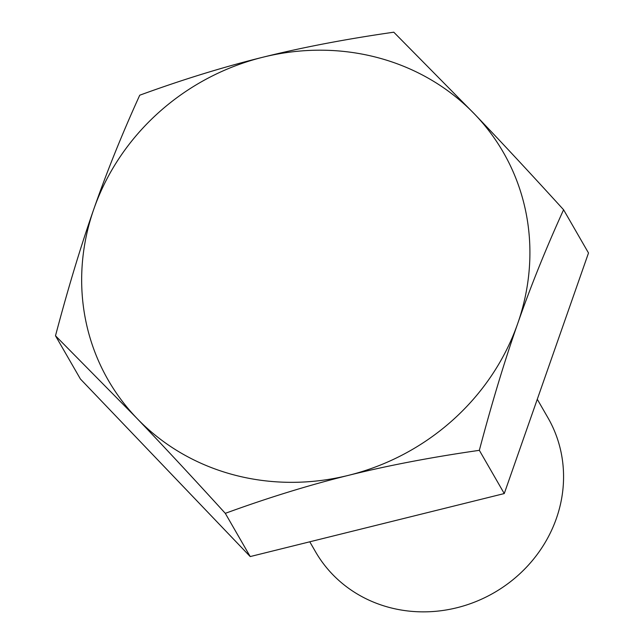 <?xml version="1.0" encoding="UTF-8"?>
<svg xmlns="http://www.w3.org/2000/svg" width="644" height="644" viewBox="0 0 644 644"><rect width="100%" height="100%" fill="white"/><g stroke="black" fill="none" stroke-linecap="round" stroke-linejoin="round"><path stroke-width="0.97" d="M537.281 399.272L547.947 417.779A134.137 124.678 150 0 1 532.121 560.868A134.137 124.678 150 0 1 388.815 607.316A134.137 124.678 150 0 1 315.512 551.747L309.78 541.797M136.641 418.053L55.497 335.782C68.039 288.359 80.83 246.097 93.863 208.986A228.032 211.948 -30 0 0 136.641 418.053A228.032 211.948 -30 0 0 348.565 475.328C309.305 485.013 268.21 497.683 225.295 513.34C192.395 477.196 162.843 445.431 136.641 418.053M139.74 95.207C182.663 79.55 223.75 66.879 263.01 57.195A228.032 211.948 -30 0 0 93.863 208.986C106.848 171.787 122.143 133.855 139.74 95.207M393.79 32.2L474.934 114.471A228.032 211.948 -30 0 0 263.01 57.195C302.221 47.415 345.812 39.083 393.79 32.2M517.712 323.538C504.679 360.648 491.887 402.911 479.345 450.333C431.367 457.224 387.777 465.548 348.565 475.328A228.032 211.948 -30 0 0 517.712 323.538A228.032 211.948 -30 0 0 474.934 114.471C501.137 141.849 530.688 173.614 563.589 209.759C545.991 248.415 530.696 286.339 517.712 323.538M563.589 209.759L588.503 252.987L504.26 493.562L479.345 450.333M504.26 493.562L250.21 556.569L225.295 513.34M250.21 556.569L80.411 379.01L55.497 335.782"/></g></svg>

